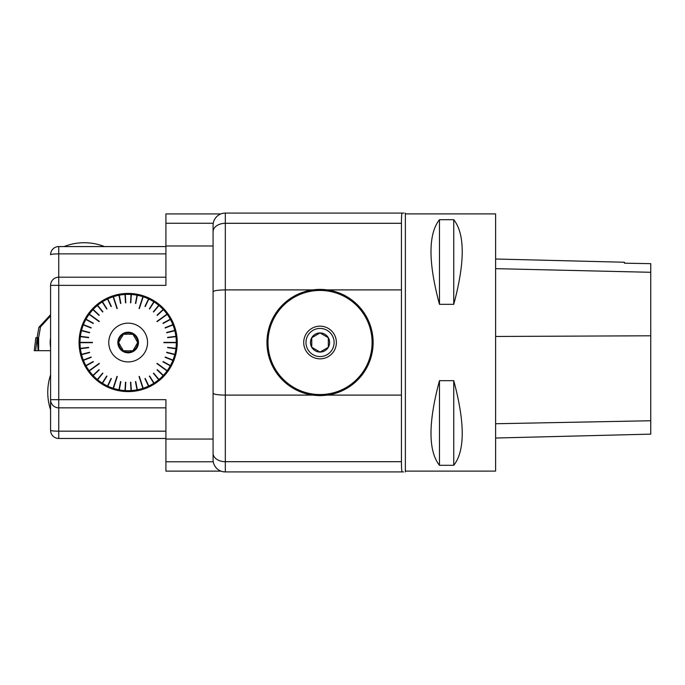 <?xml version="1.0" encoding="UTF-8"?>
<svg xmlns="http://www.w3.org/2000/svg" width="685" height="685" viewBox="0 0 685 685"><rect width="100%" height="100%" fill="white"/><g stroke="black" fill="none" stroke-linecap="round" stroke-linejoin="round"><path stroke-width="1.03" d="M334.109 342.5A14.068 14.068 0 0 0 320.041 328.432A14.068 14.068 0 0 0 305.981 342.5A14.068 14.068 0 0 0 320.041 356.568A14.068 14.068 0 0 0 334.109 342.5M311.761 337.722L311.761 347.286L320.041 352.064A9.564 9.564 0 0 1 311.761 347.286L320.041 352.064L328.329 347.286L320.041 352.064A9.564 9.564 0 0 0 328.329 347.286L328.329 337.722L328.329 347.286A9.564 9.564 0 0 0 328.329 337.722L320.041 332.936L311.761 337.722L311.761 347.286A9.564 9.564 0 0 1 320.041 332.936L328.329 337.722A9.564 9.564 0 0 0 320.041 332.936L311.761 337.722M372.101 342.5A52.051 52.051 0 0 0 294.019 297.418A52.051 52.051 0 0 0 294.019 387.582A52.051 52.051 0 0 0 372.101 342.5M213.078 453.282A12.244 8.417 0 0 0 225.322 461.699L401.444 461.699L401.444 395.099L312.814 395.099A53.096 53.096 0 0 1 312.814 289.901L327.276 289.901A53.096 53.096 0 0 1 327.276 395.099A53.096 53.096 0 0 1 312.814 395.099L225.322 395.099L225.322 471.922A12.244 12.244 0 0 1 213.078 459.678L213.078 393.164C213.771 394.346 217.856 394.997 225.322 395.099L225.322 289.901C217.856 290.003 213.771 290.654 213.078 291.836L213.078 225.322A12.244 12.244 0 0 1 225.322 213.078L402.189 213.078C401.701 213.24 401.453 216.648 401.444 223.301L225.322 223.301L225.322 289.901L312.814 289.901A53.096 53.096 0 0 1 327.276 289.901L401.444 289.901L401.444 223.301M336.378 342.5A16.329 16.329 0 0 1 311.88 356.645A16.329 16.329 0 0 1 311.88 328.355A16.329 16.329 0 0 1 336.378 342.5M439.47 304.328L439.47 219.688L453.753 219.688C465.046 234.073 465.046 262.286 453.753 304.328L439.47 304.328C428.176 262.286 428.176 234.073 439.47 219.688M453.753 304.328L453.753 219.688M439.47 465.312L439.47 380.672L453.753 380.672C465.046 422.714 465.046 450.927 453.753 465.312L439.47 465.312C428.176 450.927 428.176 422.714 439.47 380.672M453.753 465.312L453.753 380.672M624.42 263.186L650.75 263.665L624.42 263.186L624.42 262.244L495.606 259.007M405.374 213.891L405.374 471.109L495.606 471.109L495.606 213.891L405.374 213.891L405.306 213.078M495.606 438.032L650.75 434.136L650.75 263.768M213.078 393.164L213.078 291.836M401.444 395.099L401.444 289.901M401.444 461.699C401.453 468.352 401.701 471.76 402.189 471.922L225.322 471.922M403.559 471.922L402.189 471.922M402.189 213.078L403.944 213.078M135.99 339.572L137.685 342.517L135.99 339.572A8.366 8.366 0 0 0 134.62 337.208L132.924 334.263L134.62 337.208M134.62 347.834L132.924 350.78L134.62 347.834A8.366 8.366 0 0 0 135.99 345.463L137.685 342.517L135.99 345.463M126.785 350.78L123.386 350.78L126.785 350.78A8.366 8.366 0 0 0 129.516 350.78L132.924 350.78M120.32 345.463L118.616 342.517L120.32 345.463A8.366 8.366 0 0 0 121.69 347.834L123.386 350.78L121.69 347.834M121.69 337.208L123.386 334.263L121.69 337.208A8.366 8.366 0 0 0 120.32 339.572L118.616 342.517L120.32 339.572M50.579 412.781L50.579 285.362A8.169 8.169 0 0 1 58.747 277.194L165.916 277.194M220.878 213.917L165.916 213.917L165.916 285.362L58.747 285.362L58.747 399.68L165.916 399.68L165.916 471.126L220.981 471.126M128.155 293.437A49.089 49.089 0 0 0 79.066 342.517A49.089 49.089 0 0 0 128.155 391.606A49.089 49.089 0 0 0 177.244 342.517A49.089 49.089 0 0 0 128.155 293.437M165.916 438.469L58.747 438.469L58.747 431.173A8.169 0.873 180 0 1 50.579 430.3L50.579 399.68A8.169 8.169 0 0 0 58.747 407.849L58.747 431.173L165.916 431.173M165.916 407.849L58.747 407.849L58.747 399.68L50.579 399.68M165.916 253.87L58.747 253.87L58.747 246.574A8.169 8.169 0 0 0 50.579 254.743A8.169 8.169 0 0 1 58.747 246.574L165.916 246.574M50.579 430.3A8.169 8.169 0 0 0 58.747 438.469A8.169 8.169 0 0 1 50.579 430.3M137.325 389.791L135.459 381.631L137.325 389.791A48.147 48.147 0 0 0 142.891 388.361L139.038 376.527L142.891 388.361M137.026 389.851A48.147 48.147 0 0 1 131.332 390.57L131.023 390.587A48.147 48.147 0 0 1 125.286 390.587L124.978 390.57A48.147 48.147 0 0 1 119.284 389.851L118.984 389.791A48.147 48.147 0 0 1 113.419 388.361L116.972 376.433L113.051 388.523M113.128 388.267A48.147 48.147 0 0 1 107.793 386.152L107.511 386.023A48.147 48.147 0 0 1 102.485 383.257L102.228 383.095A48.147 48.147 0 0 1 97.578 379.721L97.347 379.524A48.147 48.147 0 0 1 93.16 375.594L92.946 375.371A48.147 48.147 0 0 1 89.29 370.945L99.179 363.384L88.896 370.859M89.11 370.696A48.147 48.147 0 0 1 86.036 365.85L85.882 365.584A48.147 48.147 0 0 1 83.442 360.387L83.33 360.104A48.147 48.147 0 0 1 81.558 354.642L81.481 354.35A48.147 48.147 0 0 1 80.402 348.708L80.368 348.4A48.147 48.147 0 0 1 79.999 342.671L92.449 342.372L79.734 342.372M79.999 342.372A48.147 48.147 0 0 1 80.368 336.635L80.402 336.335A48.147 48.147 0 0 1 81.481 330.692L81.558 330.401A48.147 48.147 0 0 1 83.33 324.938L83.442 324.656A48.147 48.147 0 0 1 85.882 319.458L86.036 319.193A48.147 48.147 0 0 1 89.11 314.346L99.359 321.411L89.076 313.935M89.29 314.098A48.147 48.147 0 0 1 92.946 309.671L93.16 309.449A48.147 48.147 0 0 1 97.347 305.519L97.578 305.322A48.147 48.147 0 0 1 102.228 301.948L102.485 301.785A48.147 48.147 0 0 1 107.511 299.02L107.793 298.891A48.147 48.147 0 0 1 113.128 296.776L117.263 308.515L113.342 296.425M113.419 296.682A48.147 48.147 0 0 1 118.984 295.252L119.284 295.192A48.147 48.147 0 0 1 124.978 294.473L125.286 294.456A48.147 48.147 0 0 1 131.023 294.456L131.332 294.473A48.147 48.147 0 0 1 137.026 295.192L137.325 295.252A48.147 48.147 0 0 1 142.891 296.682L139.338 308.61L143.259 296.519M143.182 296.776A48.147 48.147 0 0 1 148.517 298.891L148.791 299.02A48.147 48.147 0 0 1 153.825 301.785L154.082 301.948A48.147 48.147 0 0 1 158.732 305.322L158.963 305.519A48.147 48.147 0 0 1 163.15 309.449L163.355 309.671A48.147 48.147 0 0 1 167.02 314.098L157.13 321.659L167.414 314.184M167.2 314.346A48.147 48.147 0 0 1 170.274 319.193L170.419 319.458A48.147 48.147 0 0 1 172.868 324.656L172.98 324.938A48.147 48.147 0 0 1 174.744 330.367A48.147 48.147 0 0 1 174.752 330.401L174.829 330.692A48.147 48.147 0 0 1 175.908 336.335L175.942 336.635A48.147 48.147 0 0 1 176.302 342.372L163.861 342.671L176.567 342.671M176.302 342.671A48.147 48.147 0 0 1 175.942 348.4L175.908 348.708A48.147 48.147 0 0 1 174.829 354.35L174.752 354.642A48.147 48.147 0 0 1 172.98 360.104L172.868 360.387A48.147 48.147 0 0 1 170.419 365.584L170.274 365.85A48.147 48.147 0 0 1 167.2 370.696L156.951 363.632L167.234 371.099M167.02 370.945A48.147 48.147 0 0 1 163.355 375.371L163.15 375.594A48.147 48.147 0 0 1 158.963 379.524L158.732 379.721A48.147 48.147 0 0 1 154.082 383.095L153.825 383.257A48.147 48.147 0 0 1 148.791 386.023L148.517 386.152A48.147 48.147 0 0 1 143.182 388.267L142.968 388.618M146.915 337.628A19.394 19.394 0 0 0 108.761 342.517A19.394 19.394 0 0 0 130.621 361.757A19.394 19.394 0 0 0 146.915 337.628M174.829 330.692L166.652 332.473L175.009 330.333M172.868 324.656L165.205 328.012L172.98 324.938M170.274 319.193L162.944 323.217L170.419 319.458M167.02 314.098L157.13 321.659M163.15 309.449L157.053 315.168L163.355 309.671M158.732 305.322L153.397 311.769L158.963 305.519M153.825 301.785L149.604 309.012L154.082 301.948M148.517 298.891L144.955 306.452L148.791 299.02M142.891 296.682L139.338 308.61M137.026 295.192L135.459 303.412L137.325 295.252M131.023 294.456L130.501 302.804L131.332 294.473M124.978 294.473L125.809 302.804L125.286 294.456M118.984 295.252L120.851 303.412L119.284 295.192M113.128 296.776L117.263 308.515M107.511 299.02L111.355 306.452L107.793 298.891M102.228 301.948L106.706 309.012L102.485 301.785M97.347 305.519L102.913 311.769L97.578 305.322M92.946 309.671L99.257 315.168L93.16 309.449M89.11 314.346L99.359 321.411M85.882 319.458L93.211 323.483L86.036 319.193M83.33 324.938L91.105 328.012L83.442 324.656M81.481 330.692L89.581 332.773L81.558 330.401M80.368 336.635L88.699 337.38L80.402 336.335M79.999 342.671L92.449 342.372M80.402 348.708L88.699 347.663L80.368 348.4M81.558 354.642L89.581 352.27L81.481 354.35M83.442 360.387L91.105 357.022L83.33 360.104M86.036 365.85L93.211 361.552L85.882 365.584M89.29 370.945L99.179 363.384M93.16 375.594L99.257 369.866L92.946 375.371M97.578 379.721L102.913 373.274L97.347 379.524M102.485 383.257L106.963 376.193L102.228 383.095M107.793 386.152L111.073 378.454L107.511 386.023M113.419 388.361L116.972 376.433M119.284 389.851L120.851 381.631L118.984 389.791M125.286 390.587L125.809 382.239L124.978 390.57M131.332 390.57L130.501 382.239L131.023 390.587M143.182 388.267L139.038 376.527M148.791 386.023L145.237 378.454L148.517 386.152M154.082 383.095L149.347 376.193L153.825 383.257M158.963 379.524L153.397 373.274L158.732 379.721M163.355 375.371L157.053 369.866L163.15 375.594M167.2 370.696L156.951 363.632M170.419 365.584L162.944 361.826L170.274 365.85M172.98 360.104L165.205 357.022L172.868 360.387M174.829 354.35L166.652 352.561L174.752 354.642M175.942 348.4L167.611 347.663L175.908 348.708M176.302 342.372L163.861 342.671M175.908 336.335L167.645 337.688L175.942 336.635M143.259 388.523L139.338 376.433M167.414 370.859L157.13 363.384M176.567 342.372L163.861 342.372M167.234 313.935L156.951 321.411M142.968 296.425L139.038 308.515M113.051 296.519L116.972 308.61M88.896 314.184L99.179 321.659M79.734 342.671L92.449 342.671M89.076 371.099L99.359 363.632M113.342 388.618L117.263 376.527M144.955 378.591L148.628 386.391M145.237 378.454L148.91 386.263M149.347 376.193L153.971 383.48M149.604 376.031L154.228 383.317M153.397 373.274L158.894 379.927M153.637 373.077L159.134 379.73M157.053 369.866L163.347 375.774M157.267 369.643L163.552 375.551M162.944 361.826L170.505 365.978M163.098 361.552L170.659 365.713M165.094 357.313L173.117 360.49M165.205 357.022L173.228 360.199M166.652 352.561L175.009 354.71M166.729 352.27L175.086 354.41M167.611 347.663L176.165 348.742M167.645 347.355L176.208 348.434M167.645 337.688L176.208 336.6M167.611 337.38L176.165 336.301M166.729 332.773L175.086 330.632M165.205 328.012L173.228 324.836M165.094 327.73L173.117 324.553M163.098 323.483L170.659 319.33M162.944 323.217L170.505 319.064M157.267 315.391L163.552 309.492M157.053 315.168L163.347 309.269M153.637 311.958L159.134 305.313M153.397 311.769L158.894 305.116M149.604 309.012L154.228 301.725M149.347 308.841L153.971 301.563M145.237 306.58L148.91 298.78M144.955 306.452L148.628 298.643M135.758 303.464L137.377 294.987M135.459 303.412L137.077 294.935M130.809 302.821L131.349 294.207M130.501 302.804L131.04 294.19M125.809 302.804L125.269 294.19M125.501 302.821L124.961 294.207M120.851 303.412L119.233 294.935M120.551 303.464L118.933 294.987M111.355 306.452L107.682 298.643M111.073 306.58L107.399 298.78M106.963 308.841L102.339 301.563M106.706 309.012L102.082 301.725M102.913 311.769L97.407 305.116M102.673 311.958L97.176 305.313M99.257 315.168L92.963 309.269M99.042 315.391L92.758 309.492M93.357 323.217L85.796 319.064M93.211 323.483L85.651 319.33M91.216 327.73L83.193 324.553M91.105 328.012L83.082 324.836M89.649 332.473L81.301 330.333M89.581 332.773L81.224 330.632M88.699 337.38L80.136 336.301M88.656 337.688L80.102 336.6M88.656 347.355L80.102 348.434M88.699 347.663L80.136 348.742M89.581 352.27L81.224 354.41M89.649 352.561L81.301 354.71M91.105 357.022L83.082 360.199M91.216 357.313L83.193 360.49M93.211 361.552L85.651 365.713M93.357 361.826L85.796 365.978M99.042 369.643L92.758 375.551M99.257 369.866L92.963 375.774M102.673 373.077L97.176 379.73M102.913 373.274L97.407 379.927M106.706 376.031L102.082 383.317M106.963 376.193L102.339 383.48M111.073 378.454L107.399 386.263M111.355 378.591L107.682 386.391M120.551 381.579L118.933 390.048M120.851 381.631L119.233 390.108M125.501 382.221L124.961 390.835M125.809 382.239L125.269 390.852M130.501 382.239L131.04 390.852M130.809 382.221L131.349 390.835M135.459 381.631L137.077 390.108M135.758 381.579L137.377 390.048M129.516 334.263L132.924 334.263L129.516 334.263A8.366 8.366 0 0 0 126.785 334.263L123.386 334.263M137.745 342.517A9.599 9.599 0 0 0 123.36 334.212A9.599 9.599 0 0 0 123.36 350.831A9.599 9.599 0 0 0 137.745 342.517M138.456 342.517A10.301 10.301 0 0 1 123 351.439A10.301 10.301 0 0 1 123 333.595A10.301 10.301 0 0 1 138.456 342.517M38.377 350.686L34.25 350.686L35.843 337.722L38.317 337.722L38.625 350.686L38.625 337.705L37.084 337.722L38.891 327.31L50.579 314.706M38.625 337.705L40.526 326.873L38.891 327.31M40.526 326.873L50.579 315.879M37.213 337.722L35.62 350.686L34.25 350.686L50.579 350.686L38.625 350.686M34.25 350.686L35.843 337.722M650.75 272.296L495.606 268.657M650.75 335.787L495.606 336.463M650.75 420.753L495.606 423.741M213.078 231.718A12.244 8.417 0 0 1 225.322 223.301L225.322 213.078M213.078 245.975L165.916 245.975M213.078 439.059L165.916 439.059M213.249 223.259L165.916 223.259M213.258 461.776L165.916 461.776M50.579 254.743A8.169 0.873 180 0 1 58.747 253.87L58.747 285.362L50.579 285.362A8.169 8.169 0 0 1 58.747 277.194M37.255 337.722L38.103 350.686M405.374 471.109L405.306 471.922M50.579 374.918A55.117 55.117 0 0 0 50.579 409.741M50.579 337.876A27.76 27.76 0 0 0 50.579 347.158M104.488 246.574A55.117 55.117 0 0 0 64.047 246.574"/></g></svg>
